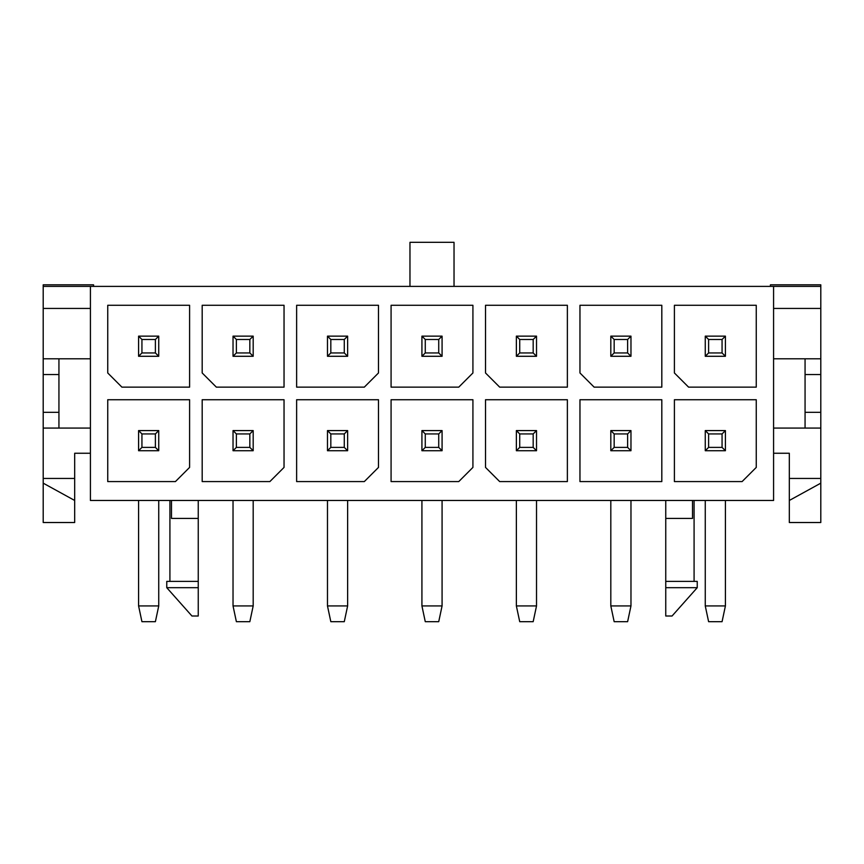 <?xml version="1.0" encoding="UTF-8"?>
<svg xmlns="http://www.w3.org/2000/svg" width="864" height="864" viewBox="0 0 864 864"><rect width="100%" height="100%" fill="white"/><g stroke="black" fill="none" stroke-linecap="round" stroke-linejoin="round"><path stroke-width="1.3" d="M93.571 286.394L93.571 284.818L43.2 284.818L43.2 286.394L820.8 286.394L820.8 284.818L770.429 284.818L770.429 286.394M43.2 286.394L43.2 308.437L90.418 308.437L90.418 500.472L773.582 500.472L773.582 308.437L820.8 308.437L820.8 358.808L773.582 358.808M43.2 483.16L74.682 500.472L74.682 522.515L43.2 522.515L43.2 308.437M692.507 500.472L692.507 518.422L665.755 518.422L665.755 616.01L672.052 616.01L697.237 587.682L665.755 587.682M198.245 500.472L198.245 518.422L171.493 518.422L171.493 500.472M665.755 500.472L665.755 518.422M665.755 581.386L697.237 581.386L697.237 587.682M198.245 518.422L198.245 587.682L166.763 587.682L166.763 581.386L198.245 581.386M166.763 587.682L191.948 616.01L198.245 616.01L198.245 587.682M43.2 358.808L90.418 358.808M58.936 428.069L58.936 358.808M43.2 428.069L90.418 428.069M74.682 500.472L74.682 453.254L90.418 453.254M789.318 478.44L820.8 478.44L820.8 483.16L789.318 500.472L789.318 453.254L773.582 453.254M820.8 483.16L820.8 522.515L789.318 522.515L789.318 500.472M820.8 478.44L820.8 358.808M820.8 286.394L820.8 308.437M705.262 500.472L705.262 605.934L708.61 621.68L722.066 621.68L725.414 605.934L705.262 605.934M705.262 356.281L705.262 336.139L725.414 336.139L725.414 356.281L705.262 356.281L708.61 352.944L708.61 339.487L705.262 336.139M705.262 450.727L705.262 430.585L725.414 430.585L725.414 450.727L705.262 450.727L708.61 447.39L708.61 433.933L705.262 430.585M725.414 500.472L725.414 605.934M708.61 433.933L722.066 433.933L725.414 430.585M725.414 450.727L722.066 447.39L708.61 447.39M722.066 433.933L722.066 447.39M756.259 467.413L742.1 481.583L674.406 481.583L674.406 399.73L756.259 399.73L756.259 467.413M90.418 286.394L90.418 308.437M773.582 286.394L773.582 308.437M107.741 305.284L107.741 372.967L121.9 387.137L189.594 387.137L189.594 305.284L107.741 305.284M202.187 305.284L202.187 372.967L216.346 387.137L284.04 387.137L284.04 305.284L202.187 305.284M107.741 481.583L175.424 481.583L189.594 467.413L189.594 399.73L107.741 399.73L107.741 481.583M202.187 481.583L269.87 481.583L284.04 467.413L284.04 399.73L202.187 399.73L202.187 481.583M296.633 387.137L364.316 387.137L378.486 372.967L378.486 305.284L296.633 305.284L296.633 387.137M391.079 387.137L458.762 387.137L472.921 372.967L472.921 305.284L391.079 305.284L391.079 387.137M485.514 399.73L485.514 467.413L499.684 481.583L567.367 481.583L567.367 399.73L485.514 399.73M391.079 481.583L458.762 481.583L472.921 467.413L472.921 399.73L391.079 399.73L391.079 481.583M296.633 481.583L364.316 481.583L378.486 467.413L378.486 399.73L296.633 399.73L296.633 481.583M674.406 305.284L674.406 372.967L688.576 387.137L756.259 387.137L756.259 305.284L674.406 305.284M579.96 305.284L579.96 372.967L594.13 387.137L661.813 387.137L661.813 305.284L579.96 305.284M485.514 305.284L485.514 372.967L499.684 387.137L567.367 387.137L567.367 305.284L485.514 305.284M661.813 399.73L579.96 399.73L579.96 481.583L661.813 481.583L661.813 399.73M610.816 500.472L610.816 605.934L614.164 621.68L627.62 621.68L630.968 605.934L610.816 605.934M614.164 352.944L610.816 356.281L610.816 336.139L630.968 336.139L630.968 356.281L627.62 352.944L614.164 352.944L614.164 339.487L610.816 336.139M610.816 450.727L610.816 430.585L614.164 433.933L614.164 447.39L610.816 450.727L630.968 450.727L627.62 447.39L614.164 447.39M630.968 500.472L630.968 605.934M614.164 433.933L627.62 433.933L630.968 430.585L630.968 450.727M630.968 430.585L610.816 430.585M627.62 433.933L627.62 447.39M614.164 339.487L627.62 339.487L630.968 336.139M627.62 339.487L627.62 352.944M630.968 356.281L610.816 356.281M138.586 500.472L138.586 605.934L141.934 621.68L155.39 621.68L158.738 605.934L138.586 605.934M138.586 450.727L138.586 430.585L141.934 433.933L141.934 447.39L138.586 450.727L158.738 450.727L155.39 447.39L141.934 447.39M158.738 356.281L138.586 356.281L138.586 336.139L158.738 336.139L158.738 356.281L155.39 352.944L141.934 352.944L141.934 339.487L138.586 336.139M158.738 500.472L158.738 605.934M141.934 433.933L155.39 433.933L158.738 430.585L158.738 450.727M158.738 430.585L138.586 430.585M155.39 433.933L155.39 447.39M141.934 339.487L155.39 339.487L158.738 336.139M155.39 339.487L155.39 352.944M141.934 352.944L138.586 356.281M233.032 500.472L233.032 605.934L236.38 621.68L249.836 621.68L253.184 605.934L233.032 605.934M253.184 356.281L233.032 356.281L233.032 336.139L253.184 336.139L253.184 356.281L249.836 352.944L236.38 352.944L236.38 339.487L233.032 336.139M233.032 450.727L233.032 430.585L236.38 433.933L236.38 447.39L233.032 450.727L253.184 450.727L249.836 447.39L236.38 447.39M253.184 500.472L253.184 605.934M236.38 433.933L249.836 433.933L253.184 430.585L253.184 450.727M253.184 430.585L233.032 430.585M249.836 433.933L249.836 447.39M236.38 339.487L249.836 339.487L253.184 336.139M249.836 339.487L249.836 352.944M236.38 352.944L233.032 356.281M327.478 500.472L327.478 605.934L330.826 621.68L344.282 621.68L347.63 605.934L327.478 605.934M327.478 450.727L327.478 430.585L330.826 433.933L330.826 447.39L327.478 450.727L347.63 450.727L344.282 447.39L330.826 447.39M347.63 356.281L327.478 356.281L327.478 336.139L347.63 336.139L347.63 356.281L344.282 352.944L330.826 352.944L330.826 339.487L327.478 336.139M347.63 500.472L347.63 605.934M330.826 433.933L344.282 433.933L347.63 430.585L347.63 450.727M347.63 430.585L327.478 430.585M344.282 433.933L344.282 447.39M330.826 339.487L344.282 339.487L347.63 336.139M344.282 339.487L344.282 352.944M330.826 352.944L327.478 356.281M421.924 500.472L421.924 605.934L425.272 621.68L438.728 621.68L442.076 605.934L421.924 605.934M421.924 356.281L421.924 336.139L442.076 336.139L442.076 356.281L438.728 352.944L425.272 352.944L421.924 356.281L442.076 356.281M421.924 450.727L421.924 430.585L425.272 433.933L425.272 447.39L421.924 450.727L442.076 450.727L438.728 447.39L425.272 447.39M442.076 500.472L442.076 605.934M425.272 433.933L438.728 433.933L442.076 430.585L442.076 450.727M442.076 430.585L421.924 430.585M438.728 433.933L438.728 447.39M442.076 336.139L438.728 339.487L425.272 339.487L421.924 336.139M425.272 352.944L425.272 339.487M438.728 339.487L438.728 352.944M516.37 500.472L516.37 605.934L519.718 621.68L533.174 621.68L536.522 605.934L516.37 605.934M516.37 450.727L516.37 430.585L519.718 433.933L519.718 447.39L516.37 450.727L536.522 450.727L533.174 447.39L519.718 447.39M516.37 356.281L516.37 336.139L536.522 336.139L536.522 356.281L533.174 352.944L519.718 352.944L516.37 356.281L536.522 356.281M536.522 500.472L536.522 605.934M533.174 447.39L533.174 433.933L536.522 430.585L536.522 450.727M533.174 433.933L519.718 433.933M536.522 430.585L516.37 430.585M519.718 352.944L519.718 339.487L533.174 339.487L536.522 336.139M519.718 339.487L516.37 336.139M533.174 339.487L533.174 352.944M708.61 339.487L722.066 339.487L725.414 336.139M725.414 356.281L722.066 352.944L708.61 352.944M722.066 339.487L722.066 352.944M43.2 478.44L74.682 478.44M820.8 428.069L773.582 428.069M805.064 428.069L805.064 358.808M820.8 374.544L805.064 374.544M820.8 412.322L805.064 412.322M43.2 412.322L58.936 412.322M43.2 374.544L58.936 374.544M454.032 286.394L454.032 242.32L409.968 242.32L409.968 286.394M694.084 500.472L694.084 581.386M169.916 581.386L169.916 500.472"/></g></svg>
